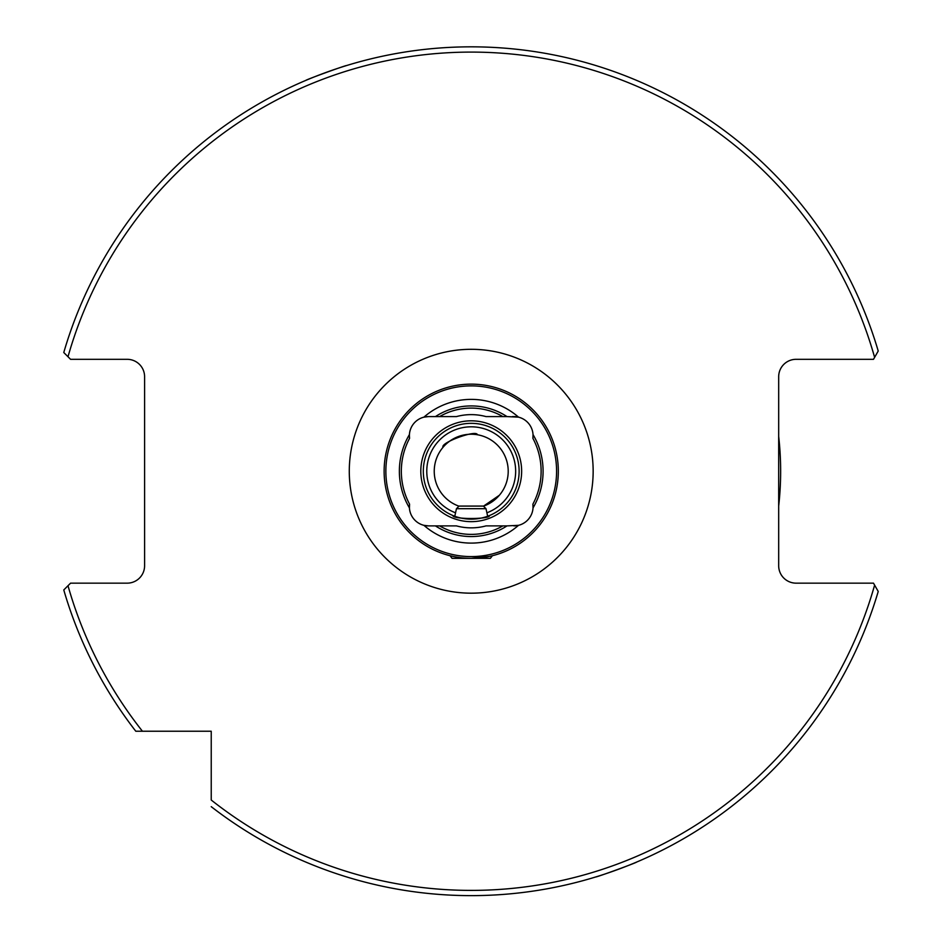 <?xml version="1.0" encoding="UTF-8"?>
<svg xmlns="http://www.w3.org/2000/svg" width="942" height="942" viewBox="0 0 942 942"><rect width="100%" height="100%" fill="white"/><g stroke="black" fill="none" stroke-linecap="round" stroke-linejoin="round"><path stroke-width="1.41" d="M453.29 515.663L454.786 516.228L456.458 508.692L485.99 508.692L487.662 516.228L489.51 515.51C490.664 519.489 451.771 519.489 452.925 515.51M409.558 438.336L409.381 435.746A19.158 19.158 0 0 0 409.558 438.336A69.896 69.896 0 0 0 409.558 504.147A19.158 19.158 0 0 0 428.539 525.895L423.912 525.33A71.851 71.851 0 0 0 518.524 525.33L506.984 525.895A65.316 65.316 0 0 1 435.451 525.895L428.539 525.895M428.539 416.588L435.451 416.588A65.316 65.316 0 0 1 506.984 416.588L518.524 417.153A71.851 71.851 0 0 0 423.912 417.153L428.539 416.588A19.158 19.158 0 0 0 409.417 434.58A71.851 71.851 0 0 0 409.417 507.891L409.558 504.147M471.224 558.335L489.51 556.392M558.323 471.236A87.1 87.1 0 0 1 471.224 558.335A87.1 87.1 0 0 1 384.124 471.236A87.1 87.1 0 0 1 471.224 384.136A87.1 87.1 0 0 1 558.323 471.236M423.311 471.236A47.901 47.901 0 0 1 471.224 423.335A47.901 47.901 0 0 1 519.124 471.236A47.901 47.901 0 0 1 471.224 519.148A47.901 47.901 0 0 1 423.311 471.236M420.803 471.236A50.421 50.421 0 0 1 471.224 420.815A50.421 50.421 0 0 1 521.644 471.236A50.421 50.421 0 0 1 471.224 521.656A50.421 50.421 0 0 1 420.803 471.236M556.581 471.236A85.357 85.357 0 0 1 471.224 556.592A85.357 85.357 0 0 1 385.867 471.236A85.357 85.357 0 0 1 471.224 385.879A85.357 85.357 0 0 1 556.581 471.236M499.413 495.221L483.47 506.172L499.413 495.221M443.023 447.25C440.102 442.658 476.676 429.34 477.406 434.745C476.699 429.328 440.079 442.669 443.023 447.25M778.681 506.007A309.412 309.412 0 0 0 778.681 436.464M458.978 506.172A37.021 37.021 0 0 1 471.224 434.227A37.021 37.021 0 0 1 483.47 506.172M532.889 438.336A19.158 19.158 0 0 0 533.031 434.58L532.889 438.336A69.896 69.896 0 0 1 532.889 504.147L533.031 507.891A19.158 19.158 0 0 0 532.889 504.147M512.472 416.588L513.896 416.588A19.158 19.158 0 0 1 533.031 434.58A71.851 71.851 0 0 1 533.031 507.891A19.158 19.158 0 0 1 513.896 525.895M506.984 525.895L502.851 525.895A63.149 63.149 0 0 1 439.596 525.895L435.451 525.895M502.851 525.895L485.99 525.895A56.614 56.614 0 0 1 456.458 525.895L439.596 525.895M305.832 80.4C305.644 79.811 346.456 64.963 346.691 65.528M636.615 862.071C636.792 862.66 595.992 877.52 595.744 876.943M135.789 731.227L211.232 731.227L211.232 800.029A419.166 419.166 0 0 0 874.612 585.123L873.493 583.157L796.096 583.157A17.415 17.415 0 0 1 778.681 565.742L778.681 376.741A17.415 17.415 0 0 1 796.096 359.314L873.493 359.314L878.227 351.025A424.383 424.383 0 0 0 63.773 352.52L70.568 359.314L127.182 359.314A17.415 17.415 0 0 1 144.597 376.741L144.597 565.742A17.415 17.415 0 0 1 127.182 583.157L70.568 583.157L63.773 589.951A424.383 424.383 0 0 0 135.789 731.227L142.43 731.227A419.166 419.166 0 0 1 68.001 585.724L63.773 589.951A424.383 424.383 0 0 0 135.789 731.227M162.954 731.227L172.127 731.227M878.227 351.025A424.383 424.383 0 0 0 63.773 352.52L68.001 356.747A419.166 419.166 0 0 1 874.612 357.348M878.227 591.458L874.612 585.123L878.227 591.458A424.383 424.383 0 0 1 211.232 806.67A424.383 424.383 0 0 0 878.227 591.458M409.381 435.746L409.417 434.58A19.158 19.158 0 0 0 409.381 435.746M435.451 416.588L439.596 416.588A63.149 63.149 0 0 1 502.851 416.588L506.984 416.588M439.596 416.588L456.458 416.588A56.614 56.614 0 0 1 485.99 416.588L502.851 416.588M456.458 508.692L459.06 506.078L483.376 506.078L485.99 508.692M492.395 555.721L490.382 558.335L452.054 558.335L450.041 555.721M349.282 471.236A121.942 121.942 0 0 1 471.224 349.305A121.942 121.942 0 0 1 593.154 471.236A121.942 121.942 0 0 1 471.224 593.177A121.942 121.942 0 0 1 349.282 471.236M455.539 512.801A44.415 44.415 0 0 1 471.224 426.82A44.415 44.415 0 0 1 486.896 512.801"/></g></svg>
